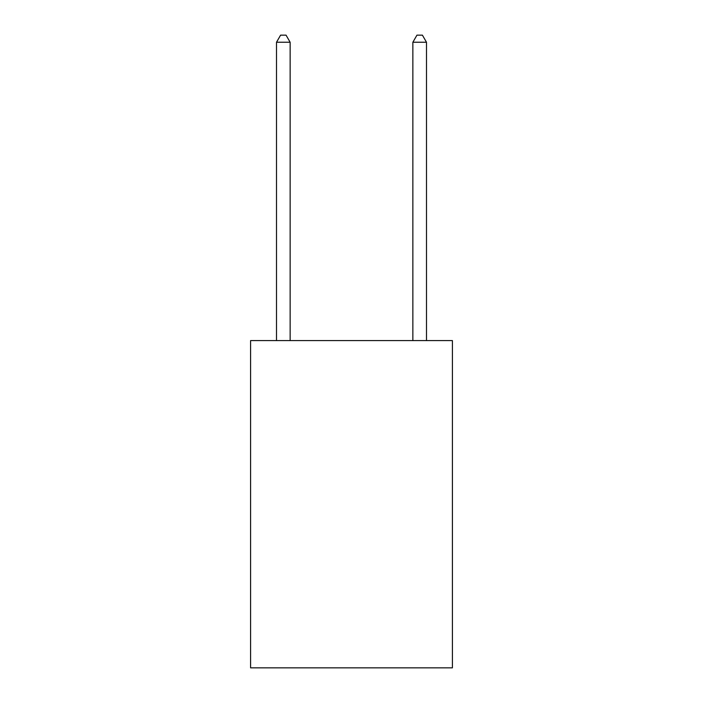 <?xml version="1.0" encoding="UTF-8"?>
<svg xmlns="http://www.w3.org/2000/svg" width="703" height="703" viewBox="0 0 703 703"><rect width="100%" height="100%" fill="white"/><g stroke="black" fill="none" stroke-linecap="round" stroke-linejoin="round"><path stroke-width="1.05" d="M452.407 340.595L452.407 667.85L250.593 667.85L250.593 340.595L452.407 340.595M290.137 340.595L290.137 42.242L276.507 42.242L276.507 340.595M276.507 42.242L280.594 35.15L286.051 35.15L290.137 42.242M426.493 340.595L426.493 42.242L412.863 42.242L412.863 340.595M412.863 42.242L416.949 35.15L422.406 35.15L426.493 42.242"/></g></svg>
